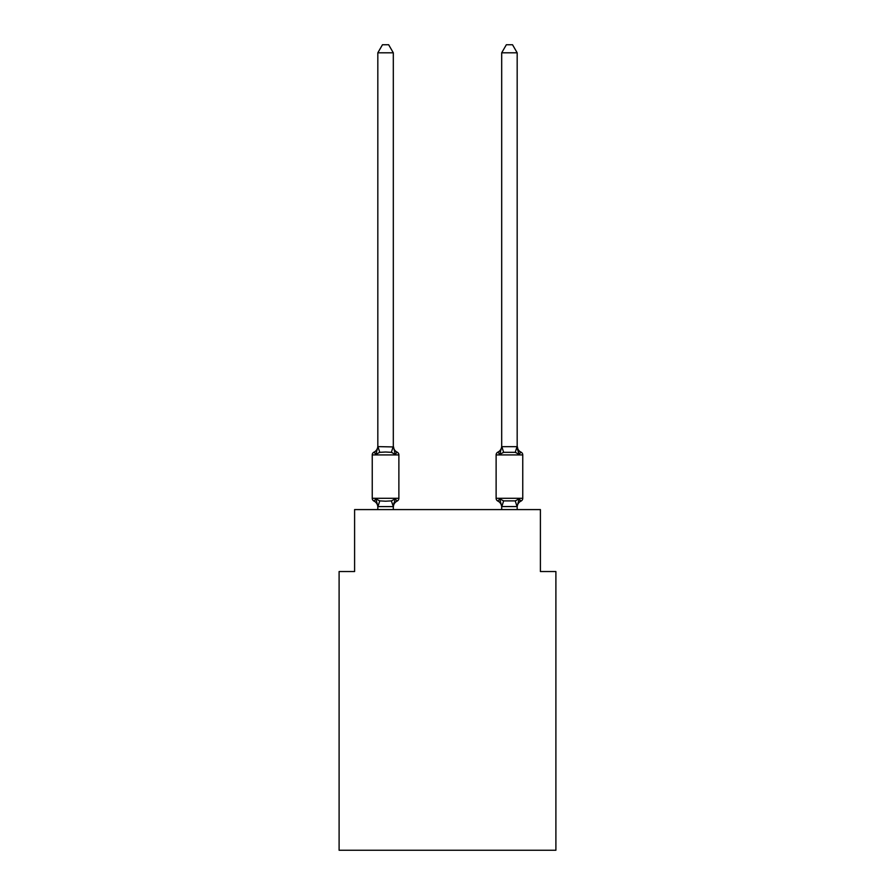 <?xml version="1.0" encoding="UTF-8"?>
<svg xmlns="http://www.w3.org/2000/svg" width="895" height="895" viewBox="0 0 895 895"><rect width="100%" height="100%" fill="white"/><g stroke="black" fill="none" stroke-linecap="round" stroke-linejoin="round"><path stroke-width="1.34" d="M555.896 850.25L555.896 571.536L540.401 571.536L540.401 509.591L354.599 509.591L354.599 571.536L339.104 571.536L339.104 850.25L555.896 850.25M517.176 509.591L517.176 506.559L501.692 506.559L499.757 498.895L497.866 501.077L499.757 498.895L503.628 500.887L515.251 500.887L519.111 498.895L521.013 501.077A3.099 3.099 0 0 0 522.758 498.291A3.099 3.099 0 0 1 521.013 501.077L520.129 500.652L521.013 501.077A3.099 3.099 0 0 0 522.758 498.291A3.099 3.099 0 0 1 521.013 501.077A3.099 3.099 0 0 0 522.758 498.291A3.099 3.099 0 0 1 521.013 501.077L520.129 500.652L521.013 501.077A3.099 3.099 0 0 0 522.758 498.291A3.099 3.099 0 0 1 521.013 501.077A3.099 3.099 0 0 0 522.758 498.291A3.099 3.099 0 0 1 521.013 501.077L520.129 500.652L521.013 501.077A3.099 3.099 0 0 0 522.758 498.291A3.099 3.099 0 0 1 521.013 501.077A3.099 3.099 0 0 0 522.758 498.291A3.099 3.099 0 0 1 521.013 501.077L520.129 500.652L521.013 501.077A3.099 3.099 0 0 0 522.758 498.291A3.099 3.099 0 0 1 521.013 501.077A3.099 3.099 0 0 0 522.758 498.291A3.099 3.099 0 0 1 521.013 501.077L520.129 500.652L521.013 501.077A3.099 3.099 0 0 0 522.758 498.291A3.099 3.099 0 0 1 521.013 501.077A3.099 3.099 0 0 0 522.758 498.291A3.099 3.099 0 0 1 521.013 501.077L520.129 500.652L521.013 501.077A3.099 3.099 0 0 0 522.758 498.291A3.099 3.099 0 0 1 521.013 501.077A3.099 3.099 0 0 0 522.758 498.291A3.099 3.099 0 0 1 521.013 501.077L520.129 500.652L521.013 501.077A3.099 3.099 0 0 0 522.758 498.291A3.099 3.099 0 0 1 521.013 501.077A3.099 3.099 0 0 0 522.758 498.291A3.099 3.099 0 0 1 521.013 501.077L520.129 500.652L521.013 501.077A3.099 3.099 0 0 0 522.758 498.291A3.099 3.099 0 0 1 521.013 501.077A3.099 3.099 0 0 0 522.758 498.291A3.099 3.099 0 0 1 521.013 501.077L520.129 500.652L521.013 501.077A3.099 3.099 0 0 0 522.758 498.291A3.099 3.099 0 0 1 521.013 501.077A3.099 3.099 0 0 0 522.758 498.291A3.099 3.099 0 0 1 521.013 501.077L520.129 500.652L521.013 501.077A3.099 3.099 0 0 0 522.758 498.291A3.099 3.099 0 0 1 521.013 501.077A3.099 3.099 0 0 0 522.758 498.291A3.099 3.099 0 0 1 521.013 501.077L520.129 500.652M521.013 452.143L519.111 454.324L517.5 449.268L519.111 454.324L521.013 452.143L519.111 454.324L517.5 449.268L519.111 454.324L521.013 452.143L519.111 454.324L517.5 449.268L519.111 454.324L521.013 452.143L519.111 454.324L517.5 449.268L519.111 454.324L521.013 452.143L519.111 454.324L517.5 449.268L519.111 454.324L521.013 452.143L519.111 454.324L517.5 449.268L519.111 454.324L521.013 452.143L519.111 454.324L517.5 449.268L519.111 454.324L521.013 452.143L519.111 454.324L517.5 449.268L519.111 454.324L521.013 452.143L519.111 454.324L517.5 449.268L519.111 454.324L521.013 452.143A3.099 3.099 0 0 1 522.758 454.928A3.099 3.099 0 0 0 521.013 452.143A3.099 3.099 0 0 1 522.758 454.928A3.099 3.099 0 0 0 521.013 452.143A3.099 3.099 0 0 1 522.758 454.928A3.099 3.099 0 0 0 521.013 452.143A3.099 3.099 0 0 1 522.758 454.928A3.099 3.099 0 0 0 521.013 452.143A3.099 3.099 0 0 1 522.758 454.928A3.099 3.099 0 0 0 521.013 452.143L519.111 454.324L517.5 449.268L519.111 454.324L521.013 452.143A3.099 3.099 0 0 1 522.758 454.928A3.099 3.099 0 0 0 521.013 452.143A3.099 3.099 0 0 1 522.758 454.928A3.099 3.099 0 0 0 521.013 452.143A3.099 3.099 0 0 1 522.758 454.928A3.099 3.099 0 0 0 521.013 452.143A3.099 3.099 0 0 1 522.758 454.928A3.099 3.099 0 0 0 521.013 452.143A3.099 3.099 0 0 1 522.758 454.928A3.099 3.099 0 0 0 521.013 452.143A3.099 3.099 0 0 1 522.758 454.928A3.099 3.099 0 0 0 521.013 452.143A3.099 3.099 0 0 1 522.758 454.928A3.099 3.099 0 0 0 521.013 452.143L519.111 454.324L521.013 452.143A3.099 3.099 0 0 1 522.758 454.928A3.099 3.099 0 0 0 521.013 452.143A3.099 3.099 0 0 1 522.758 454.928A3.099 3.099 0 0 0 521.013 452.143A3.099 3.099 0 0 1 522.758 454.928A3.099 3.099 0 0 0 521.013 452.143A3.099 3.099 0 0 1 522.758 454.928A3.099 3.099 0 0 0 521.013 452.143A3.099 3.099 0 0 1 522.758 454.928A3.099 3.099 0 0 0 521.013 452.143A3.099 3.099 0 0 1 522.758 454.928A3.099 3.099 0 0 0 521.013 452.143A3.099 3.099 0 0 1 522.758 454.928A3.099 3.099 0 0 0 521.013 452.143L519.111 454.324L517.5 449.268L519.111 454.324L521.013 452.143A3.099 3.099 0 0 1 522.758 454.928A3.099 3.099 0 0 0 521.013 452.143A3.099 3.099 0 0 1 522.758 454.928A3.099 3.099 0 0 0 521.013 452.143A3.099 3.099 0 0 1 522.758 454.928A3.099 3.099 0 0 0 521.013 452.143L519.111 454.324L521.013 452.143A6.813 6.813 0 0 1 517.176 446.023L517.176 52.805L501.692 52.805L501.692 446.661L517.176 446.661M501.692 506.29L501.692 509.591M517.176 446.023L519.111 454.324L515.251 452.333L503.628 452.333L499.757 454.324L500.484 451.874L499.757 454.324L497.866 452.143L499.757 454.324L497.866 452.143L499.757 454.324L500.484 451.874L499.757 454.324L497.866 452.143L499.757 454.324L497.866 452.143L499.757 454.324L500.484 451.874L499.757 454.324L497.866 452.143L499.757 454.324L497.866 452.143L499.757 454.324L500.484 451.874L499.757 454.324L497.866 452.143L499.757 454.324L497.866 452.143L499.757 454.324L500.484 451.874L499.757 454.324L497.866 452.143L499.757 454.324L497.866 452.143L499.757 454.324L500.484 451.874L499.757 454.324L497.866 452.143L499.757 454.324L497.866 452.143L499.757 454.324L500.484 451.874L499.757 454.324L497.866 452.143L499.757 454.324L497.866 452.143L499.757 454.324L500.484 451.874L499.757 454.324L497.866 452.143L499.757 454.324L497.866 452.143L499.757 454.324L500.484 451.874L499.757 454.324L497.866 452.143L499.757 454.324L497.866 452.143L499.757 454.324L500.484 451.874L499.757 454.324L497.866 452.143L499.757 454.324L497.866 452.143L499.757 454.324L500.484 451.874L499.757 454.324L497.866 452.143A3.099 3.099 0 0 0 496.121 454.928L496.121 498.291A3.099 3.099 0 0 0 497.866 501.077A6.813 6.813 0 0 1 501.692 507.196A6.813 6.813 0 0 0 497.866 501.077A6.813 6.813 0 0 1 501.692 507.196A6.813 6.813 0 0 0 497.866 501.077A6.813 6.813 0 0 1 501.692 507.196A6.813 6.813 0 0 0 497.866 501.077A6.813 6.813 0 0 1 501.692 507.196A6.813 6.813 0 0 0 497.866 501.077A6.813 6.813 0 0 1 501.692 507.196A6.813 6.813 0 0 0 497.866 501.077A6.813 6.813 0 0 1 501.692 507.196A6.813 6.813 0 0 0 497.866 501.077A6.813 6.813 0 0 1 501.692 507.196A6.813 6.813 0 0 0 497.866 501.077A6.813 6.813 0 0 1 501.692 507.196A6.813 6.813 0 0 0 497.866 501.077A6.813 6.813 0 0 1 501.692 507.196A6.813 6.813 0 0 0 497.866 501.077A6.813 6.813 0 0 1 501.692 507.196A6.813 6.813 0 0 0 497.866 501.077A6.813 6.813 0 0 1 501.692 507.196A6.813 6.813 0 0 0 497.866 501.077L499.757 498.895M517.176 507.196L517.176 507.196A6.813 6.813 0 0 1 521.013 501.077A3.099 3.099 0 0 0 522.758 498.291A3.099 3.099 0 0 1 521.013 501.077L519.111 498.895L521.013 501.077M496.121 498.291L522.758 498.291L522.758 454.928L496.121 454.928A3.099 3.099 0 0 1 497.866 452.143A3.099 3.099 0 0 0 496.121 454.928A3.099 3.099 0 0 1 497.866 452.143A3.099 3.099 0 0 0 496.121 454.928A3.099 3.099 0 0 1 497.866 452.143A3.099 3.099 0 0 0 496.121 454.928A3.099 3.099 0 0 1 497.866 452.143A3.099 3.099 0 0 0 496.121 454.928A3.099 3.099 0 0 1 497.866 452.143A3.099 3.099 0 0 0 496.121 454.928A3.099 3.099 0 0 1 497.866 452.143A3.099 3.099 0 0 0 496.121 454.928A3.099 3.099 0 0 1 497.866 452.143A3.099 3.099 0 0 0 496.121 454.928A3.099 3.099 0 0 1 497.866 452.143A3.099 3.099 0 0 0 496.121 454.928A3.099 3.099 0 0 1 497.866 452.143A3.099 3.099 0 0 0 496.121 454.928A3.099 3.099 0 0 1 497.866 452.143A3.099 3.099 0 0 0 496.121 454.928A3.099 3.099 0 0 1 497.866 452.143A6.813 6.813 0 0 0 501.692 446.023L501.692 446.661M377.824 507.196L377.824 507.196A6.813 6.813 0 0 0 373.987 501.077L375.889 498.895L373.987 501.077A3.099 3.099 0 0 1 372.242 498.291L398.879 498.291A3.099 3.099 0 0 1 397.134 501.077L395.243 498.895L397.134 501.077A3.099 3.099 0 0 0 398.879 498.291A3.099 3.099 0 0 1 397.134 501.077L395.243 498.895L397.134 501.077A6.813 6.813 0 0 0 393.308 507.196L394.035 502.643L393.185 506.604L377.947 506.604L375.889 498.895L373.987 501.077A3.099 3.099 0 0 1 372.242 498.291A3.099 3.099 0 0 0 373.987 501.077L375.889 498.895L373.987 501.077A3.099 3.099 0 0 1 372.242 498.291A3.099 3.099 0 0 0 373.987 501.077L375.889 498.895L373.987 501.077A3.099 3.099 0 0 1 372.242 498.291A3.099 3.099 0 0 0 373.987 501.077L375.889 498.895L373.987 501.077A3.099 3.099 0 0 1 372.242 498.291A3.099 3.099 0 0 0 373.987 501.077L375.889 498.895L373.987 501.077A3.099 3.099 0 0 1 372.242 498.291A3.099 3.099 0 0 0 373.987 501.077L375.889 498.895L373.987 501.077A3.099 3.099 0 0 1 372.242 498.291A3.099 3.099 0 0 0 373.987 501.077L375.889 498.895L373.987 501.077A3.099 3.099 0 0 1 372.242 498.291A3.099 3.099 0 0 0 373.987 501.077L375.889 498.895L373.987 501.077A3.099 3.099 0 0 1 372.242 498.291A3.099 3.099 0 0 0 373.987 501.077L375.889 498.895L373.987 501.077A3.099 3.099 0 0 1 372.242 498.291A3.099 3.099 0 0 0 373.987 501.077L375.889 498.895L373.987 501.077A3.099 3.099 0 0 1 372.242 498.291A3.099 3.099 0 0 0 373.987 501.077L375.889 498.895L373.987 501.077L375.889 498.895L379.748 500.887L385.566 501.2L391.372 500.887L395.243 498.895L393.308 506.29M393.308 446.023A6.813 6.813 0 0 0 397.134 452.143A3.099 3.099 0 0 1 398.879 454.928A3.099 3.099 0 0 0 397.134 452.143L395.243 454.324L397.134 452.143L395.243 454.324L397.134 452.143L395.243 454.324L397.134 452.143L395.243 454.324L397.134 452.143L395.243 454.324L397.134 452.143L395.243 454.324L397.134 452.143L395.243 454.324L397.134 452.143L395.243 454.324L397.134 452.143L395.243 454.324L397.134 452.143L395.243 454.324L397.134 452.143L395.243 454.324L397.134 452.143L395.243 454.324L397.134 452.143L395.243 454.324L397.134 452.143L395.243 454.324L397.134 452.143L395.243 454.324L397.134 452.143L395.243 454.324L397.134 452.143L395.243 454.324L397.134 452.143L395.243 454.324L397.134 452.143L395.243 454.324L397.134 452.143L395.243 454.324L397.134 452.143L395.243 454.324L391.372 452.333L385.566 452.02L379.748 452.333L375.889 454.324L373.987 452.143L375.889 454.324L373.987 452.143L375.889 454.324L373.987 452.143L375.889 454.324L373.987 452.143L375.889 454.324L373.987 452.143L375.889 454.324L373.987 452.143L375.889 454.324L373.987 452.143L375.889 454.324L373.987 452.143L375.889 454.324L373.987 452.143L375.889 454.324L373.987 452.143L375.889 454.324L373.987 452.143L375.889 454.324L373.987 452.143L375.889 454.324L373.987 452.143L375.889 454.324L373.987 452.143L375.889 454.324L373.987 452.143L375.889 454.324L373.987 452.143L375.889 454.324L373.987 452.143L375.889 454.324L373.987 452.143L375.889 454.324L373.987 452.143L375.889 454.324L373.987 452.143L375.889 454.324L373.987 452.143L375.889 454.324L373.987 452.143L375.889 454.324L377.947 446.616L393.308 446.941L393.308 446.023L395.243 454.324L397.134 452.143A3.099 3.099 0 0 1 398.879 454.928L398.879 498.291A3.099 3.099 0 0 1 397.134 501.077A3.099 3.099 0 0 0 398.879 498.291A3.099 3.099 0 0 1 397.134 501.077A3.099 3.099 0 0 0 398.879 498.291A3.099 3.099 0 0 1 397.134 501.077A3.099 3.099 0 0 0 398.879 498.291A3.099 3.099 0 0 1 397.134 501.077A3.099 3.099 0 0 0 398.879 498.291A3.099 3.099 0 0 1 397.134 501.077A3.099 3.099 0 0 0 398.879 498.291A3.099 3.099 0 0 1 397.134 501.077A3.099 3.099 0 0 0 398.879 498.291A3.099 3.099 0 0 1 397.134 501.077A3.099 3.099 0 0 0 398.879 498.291A3.099 3.099 0 0 1 397.134 501.077A3.099 3.099 0 0 0 398.879 498.291A3.099 3.099 0 0 1 397.134 501.077A3.099 3.099 0 0 0 398.879 498.291A3.099 3.099 0 0 1 397.134 501.077A3.099 3.099 0 0 0 398.879 498.291M393.308 52.805L377.824 52.805L382.467 44.75L388.654 44.75L393.308 52.805L393.308 446.941M393.308 509.591L393.308 506.559L391.372 500.887M398.879 454.928A3.099 3.099 0 0 0 397.134 452.143A3.099 3.099 0 0 1 398.879 454.928A3.099 3.099 0 0 0 397.134 452.143A3.099 3.099 0 0 1 398.879 454.928A3.099 3.099 0 0 0 397.134 452.143A3.099 3.099 0 0 1 398.879 454.928A3.099 3.099 0 0 0 397.134 452.143A3.099 3.099 0 0 1 398.879 454.928A3.099 3.099 0 0 0 397.134 452.143A3.099 3.099 0 0 1 398.879 454.928A3.099 3.099 0 0 0 397.134 452.143A3.099 3.099 0 0 1 398.879 454.928A3.099 3.099 0 0 0 397.134 452.143A3.099 3.099 0 0 1 398.879 454.928A3.099 3.099 0 0 0 397.134 452.143A3.099 3.099 0 0 1 398.879 454.928A3.099 3.099 0 0 0 397.134 452.143A3.099 3.099 0 0 1 398.879 454.928A3.099 3.099 0 0 0 397.134 452.143A3.099 3.099 0 0 1 398.879 454.928L372.242 454.928A3.099 3.099 0 0 1 373.987 452.143A6.813 6.813 0 0 0 377.824 446.023L377.824 446.941L377.824 446.023M373.987 501.077A3.099 3.099 0 0 1 372.242 498.291L372.242 454.928M377.824 52.805L377.824 446.661M377.824 509.591L377.824 506.559M519.111 498.895L517.176 506.559M497.866 452.143L499.757 454.324L501.692 446.941M501.692 52.805L506.346 44.75L512.533 44.75L517.176 52.805M379.748 500.887L377.947 506.604M377.947 446.616L379.748 452.333M393.185 446.616L391.372 452.333M517.053 506.604L515.251 500.887M501.815 506.604L503.628 500.887M515.251 452.333L517.053 446.616M503.628 452.333L501.815 446.616"/></g></svg>
